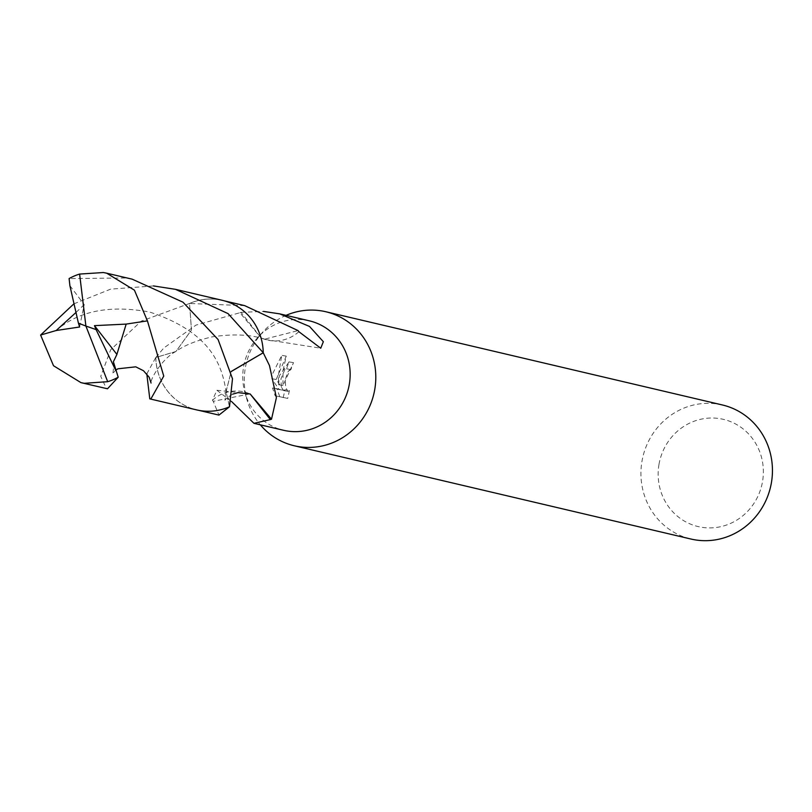 <?xml version="1.0" encoding="UTF-8"?>
<svg xmlns="http://www.w3.org/2000/svg" width="812" height="812" viewBox="0 0 812 812"><rect width="100%" height="100%" fill="white"/><g stroke="black" fill="none" stroke-linecap="round" stroke-linejoin="round"><path stroke-width="0.61" stroke-dasharray="4.06 3.04" d="M286.057 315.36A68.847 65.589 -76.8 0 0 263.017 331.814A68.847 65.589 -76.8 0 0 245.325 367.978A68.847 65.589 -76.8 0 0 247.021 399.829A68.847 65.589 -76.8 0 0 260.317 424.818M309.321 320.821A56.221 53.562 -76.8 0 0 258.054 337.224A56.221 53.562 -76.8 0 0 243.6 366.76A56.221 53.562 -76.8 0 0 244.991 392.764A56.221 53.562 -76.8 0 0 283.581 430.289M279.683 396.51L276.953 388.725L283.459 390.257L276.192 379.478L286.271 356.123L283.043 370.384L282.992 385.487L293.518 362.649A64.26 61.215 -76.8 0 0 290.96 369.551L286.616 368.831A68.847 65.589 103.2 0 1 289.072 361.908L279.287 375.966L278.638 384.766L278.323 375.733L281.744 355.372L272.355 374.332L271.878 378.757L279.054 389.527L272.538 387.994L275.146 395.759L287.722 398.408L275.146 395.769M722.447 404.985A68.847 65.589 -76.8 0 0 641.977 461.236A68.847 65.589 -76.8 0 0 690.931 539.026M283.185 397.647L285.022 389.78L283.581 390.623L281.297 386.827L280.993 378.818L284.809 369.612L286.616 368.831M658.999 464.342A55.074 52.465 -76.8 0 0 701.395 527.232A55.074 52.465 -76.8 0 0 762.529 481.577A55.074 52.465 -76.8 0 0 720.142 418.698A55.074 52.465 -76.8 0 0 658.999 464.342M231.4 401.382L216.895 390.267L212.45 400.235A56.221 53.562 -76.8 0 0 213.262 401.331L218.946 415.094M229.461 406.782L226.101 391.496L231.247 371.5M244.676 305.627L189.531 303.495L191.439 329.997L175.94 351.484L155.833 357.463A56.221 53.562 -76.8 0 0 196.656 409.857A56.221 53.562 -76.8 0 0 229.481 406.731M155.833 357.463L163.791 348.003L196.047 325.084L239.875 312.742L261.119 337.934L264.702 339.142L298.075 330.606M290.96 369.551L289.153 370.333L287.763 372.129L285.317 379.539L285.662 387.547L287.986 391.354L289.417 390.511L285.022 389.78M289.417 390.511L287.722 398.408M293.518 362.649L289.072 361.908M282.992 385.487L278.638 384.766M276.943 388.725L272.538 387.994M283.459 390.257L279.054 389.527M276.192 379.478L271.878 378.757M286.271 356.123L281.744 355.372M298.887 331.702A37.484 35.708 103.2 0 1 265.25 339.477A37.484 35.708 103.2 0 1 261.119 337.934M239.875 312.742A56.221 53.562 103.2 0 1 241.032 312.366L261.2 337.954M241.032 312.366L263.453 311.412M222.376 300.338A56.272 53.602 -76.8 0 0 219.088 299.679A56.272 53.602 -76.8 0 0 189.541 303.465A56.251 53.582 -76.8 0 1 263.23 352.743A56.221 53.562 -76.8 0 0 222.397 300.389A56.221 53.562 -76.8 0 0 189.572 303.515M155.792 357.473A56.251 53.582 -76.8 0 0 229.491 406.741L226.061 391.485L231.237 371.439M249.842 393.861L213.262 401.331M212.45 400.235A37.484 35.708 103.2 0 1 249.203 393.576A37.484 35.708 103.2 0 1 250.208 394.003M146.799 373.865L155.772 357.493L175.971 351.505L191.48 329.997L189.541 303.465L141.258 321.126L110.696 349.759L100.739 376.321L106.443 388.654M73.892 303.84L110.625 289.153L153.427 285.925M155.772 357.493A56.272 53.602 -76.8 0 0 196.616 409.887M132.153 279.166L126.642 277.978L69.111 278.557M69.893 285.672L84.204 304.581L79.586 327.003M84.225 304.571L75.861 312.59M78.419 323.156L85.899 326.059M244.991 392.764L247.021 399.829M196.656 409.857L198.757 410.344M286.524 368.81L290.879 369.541M288.92 361.878L293.365 362.619M283.642 390.633L288.047 391.364M265.25 339.477L320.74 348.226M264.702 339.132C250.329 334.463 232.75 333.722 211.952 336.909C196.2 340.593 184.192 345.445 175.93 351.474C162.684 358.051 149.946 379.326 151.062 383.112M222.397 300.389L224.488 300.887M226.101 391.496L224.934 400.255L226.771 397.951L232.75 394.124M249.203 393.576L216.895 390.267M258.054 337.224L263.017 331.814M113.386 361.756C113.548 369.46 113.203 373.51 112.371 373.906L115.588 370.313M55.998 330.657C78.561 310.894 109.803 304.703 149.733 312.072C212.744 332.798 222.214 367.268 226.061 391.485"/><path stroke-width="1.22" d="M260.317 424.818A68.847 65.589 -76.8 0 0 294.279 445.768A68.847 65.589 -76.8 0 0 374.748 389.527A68.847 65.589 -76.8 0 0 325.795 311.737A68.847 65.589 -76.8 0 0 286.057 315.36M231.247 371.5L263.22 352.784A56.251 53.582 -76.8 0 0 263.23 352.743L269.493 365.593L276.395 397.707L271.512 419.205A56.221 53.562 103.2 0 1 270.355 419.591L253.973 423.326L283.581 430.289A56.221 53.562 -76.8 0 0 349.302 384.36A56.221 53.562 -76.8 0 0 309.321 320.821L279.704 313.858L309.514 326.444L323.349 341.7L320.74 348.226L298.887 331.702A56.221 53.562 -76.8 0 0 298.075 330.606L244.676 305.627L224.488 300.887M294.279 445.768L690.931 539.026A68.847 65.589 -76.8 0 0 771.4 482.775A68.847 65.589 -76.8 0 0 722.447 404.985L325.795 311.737M253.973 423.326L231.4 401.382M198.757 410.344L218.946 415.094L229.461 406.782M263.453 311.412L279.704 313.858M271.512 419.205L250.187 394.003L238.058 392.622L232.75 394.124M250.177 393.993L270.355 419.591M115.365 369.602L96.1 329.601L85.899 326.059L107.702 381.691L84.245 383.305L80.946 382.635L107.489 388.786L118.207 377.204L113.386 361.756L116.918 354.428L94.456 325.642L126.175 324.1L147.419 320.872L163.75 376.088L150.849 398.996L149.784 398.865L146.799 373.865M107.702 381.691A56.221 53.562 -76.8 0 0 118.207 377.204M80.946 382.635L53.511 365.735L40.61 335.051L73.892 303.84M153.427 285.925L175.504 289.336L228.06 313.615L263.25 352.743A56.272 53.602 -76.8 0 0 222.376 300.338L175.504 289.336M149.784 398.865L196.616 409.887A56.272 53.602 -76.8 0 0 199.935 410.557A56.272 53.602 -76.8 0 0 229.481 406.771L232.496 378.788L218.093 339.558L182.994 302.196L132.153 279.166L106.676 273.187L134.427 290.168L147.408 320.872M79.606 274.07A56.221 53.562 -76.8 0 0 69.111 278.557L69.893 285.672L78.419 323.156L85.899 326.059L79.606 274.07L103.378 272.527L106.676 273.197M116.877 354.428L126.175 324.1M263.25 352.743L231.237 371.439M96.1 329.601L94.456 325.642M75.861 312.59L56.19 330.504M78.47 323.176L79.586 327.003L56.211 330.504L40.6 335.051M96.151 329.611L85.899 326.059M115.588 370.313L117.872 368.8L135.756 366.831L143.501 370.739L149.185 377.265L151.062 383.031M55.998 330.657L56.515 330.23"/></g></svg>
